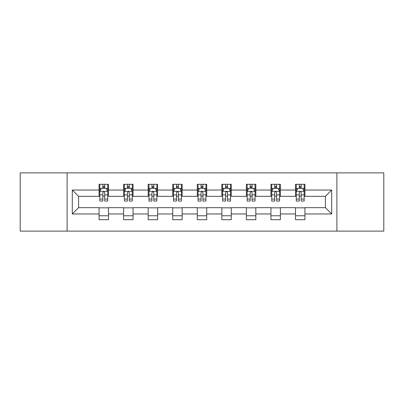 <?xml version="1.0" encoding="UTF-8"?>
<svg xmlns="http://www.w3.org/2000/svg" width="404" height="404" viewBox="0 0 404 404"><rect width="100%" height="100%" fill="white"/><g stroke="black" fill="none" stroke-linecap="round" stroke-linejoin="round"><path stroke-width="0.61" d="M336.896 231.118L383.8 231.118L383.8 172.882L336.896 172.882L336.896 231.118L67.104 231.118L67.104 172.882L20.2 172.882L20.2 231.118L67.104 231.118M336.896 172.882L67.104 172.882M304.939 190.037L304.939 184.295L295.496 184.295L295.496 190.037L280.386 190.037L280.386 184.295L270.943 184.295L270.943 190.037L255.833 190.037L255.833 184.295L246.389 184.295L246.389 190.037L231.275 190.037L231.275 184.295L221.831 184.295L221.831 190.037L206.722 190.037L206.722 184.295L197.278 184.295L197.278 190.037L182.169 190.037L182.169 184.295L172.725 184.295L172.725 190.037L157.611 190.037L157.611 184.295L148.167 184.295L148.167 190.037L133.057 190.037L133.057 184.295L123.614 184.295L123.614 190.037L108.504 190.037L108.504 184.295L99.061 184.295L99.061 190.037L72.301 190.037L72.301 213.963L78.598 207.666L99.061 207.666L99.061 219.705L108.504 219.705L108.504 207.666L123.614 207.666L123.614 219.705L133.057 219.705L133.057 207.666L148.167 207.666L148.167 219.705L157.611 219.705L157.611 207.666L172.725 207.666L172.725 219.705L182.169 219.705L182.169 207.666L197.278 207.666L197.278 219.705L206.722 219.705L206.722 207.666L221.831 207.666L221.831 219.705L231.275 219.705L231.275 207.666L246.389 207.666L246.389 219.705L255.833 219.705L255.833 207.666L270.943 207.666L270.943 219.705L280.386 219.705L280.386 207.666L295.496 207.666L295.496 219.705L304.939 219.705L304.939 207.666L325.402 207.666L325.402 196.334L304.939 196.334L304.939 190.037L331.699 190.037L331.699 213.963L304.939 213.963M295.496 213.963L280.386 213.963M270.943 213.963L255.833 213.963M246.389 213.963L231.275 213.963M221.831 213.963L206.722 213.963M197.278 213.963L182.169 213.963M172.725 213.963L157.611 213.963M148.167 213.963L133.057 213.963M123.614 213.963L108.504 213.963M99.061 213.963L72.301 213.963M295.496 190.037L295.496 196.334L280.386 196.334L280.386 190.037M270.943 190.037L270.943 196.334L255.833 196.334L255.833 190.037M246.389 190.037L246.389 196.334L231.275 196.334L231.275 190.037M221.831 190.037L221.831 196.334L206.722 196.334L206.722 190.037M197.278 190.037L197.278 196.334L182.169 196.334L182.169 190.037M172.725 190.037L172.725 196.334L157.611 196.334L157.611 190.037M148.167 190.037L148.167 196.334L133.057 196.334L133.057 190.037M123.614 190.037L123.614 196.334L108.504 196.334L108.504 190.037M99.061 190.037L99.061 196.334L78.598 196.334L72.301 190.037M78.598 196.334L78.598 207.666M331.699 213.963L325.402 207.666M325.402 196.334L331.699 190.037M99.061 188.229L99.844 188.229M102.838 188.229L104.727 188.229M107.717 188.229L108.504 188.229M99.061 196.177L99.844 196.177M102.838 196.177L104.727 196.177M107.717 196.177L108.504 196.177M99.061 207.823L108.504 207.823M99.061 215.771L108.504 215.771M123.614 207.823L133.057 207.823M123.614 215.771L133.057 215.771M123.614 188.229L124.402 188.229M127.391 188.229L129.28 188.229M132.27 188.229L133.057 188.229M123.614 196.177L124.402 196.177M127.391 196.177L129.28 196.177M132.27 196.177L133.057 196.177M148.167 207.823L157.611 207.823M148.167 215.771L157.611 215.771M148.167 188.229L148.955 188.229M151.944 188.229L153.833 188.229M156.828 188.229L157.611 188.229M148.167 196.177L148.955 196.177M151.944 196.177L153.833 196.177M156.828 196.177L157.611 196.177M172.725 207.823L182.169 207.823M172.725 215.771L182.169 215.771M172.725 188.229L173.508 188.229M176.503 188.229L178.391 188.229M181.381 188.229L182.169 188.229M172.725 196.177L173.508 196.177M176.503 196.177L178.391 196.177M181.381 196.177L182.169 196.177M197.278 207.823L206.722 207.823M197.278 215.771L206.722 215.771M197.278 188.229L198.066 188.229M201.056 188.229L202.944 188.229M205.934 188.229L206.722 188.229M197.278 196.177L198.066 196.177M201.056 196.177L202.944 196.177M205.934 196.177L206.722 196.177M221.831 207.823L231.275 207.823M221.831 215.771L231.275 215.771M221.831 188.229L222.619 188.229M225.609 188.229L227.497 188.229M230.492 188.229L231.275 188.229M221.831 196.177L222.619 196.177M225.609 196.177L227.497 196.177M230.492 196.177L231.275 196.177M246.389 207.823L255.833 207.823M246.389 215.771L255.833 215.771M246.389 188.229L247.172 188.229M250.167 188.229L252.056 188.229M255.045 188.229L255.833 188.229M246.389 196.177L247.172 196.177M250.167 196.177L252.056 196.177M255.045 196.177L255.833 196.177M270.943 207.823L280.386 207.823M270.943 215.771L280.386 215.771M270.943 188.229L271.73 188.229M274.72 188.229L276.609 188.229M279.598 188.229L280.386 188.229M270.943 196.177L271.73 196.177M274.72 196.177L276.609 196.177M279.598 196.177L280.386 196.177M295.496 207.823L304.939 207.823M295.496 215.771L304.939 215.771M295.496 188.229L296.284 188.229M299.273 188.229L301.162 188.229M304.156 188.229L304.939 188.229M295.496 196.177L296.284 196.177M299.273 196.177L301.162 196.177M304.156 196.177L304.939 196.177M104.727 186.34L102.838 186.34M107.717 199.081L104.727 199.081L104.727 201.056L107.717 201.056L107.717 191.456L106.141 188.304L101.419 188.304L99.844 191.456L99.844 201.056L102.838 201.056L102.838 199.081L99.844 199.081M99.844 191.456L99.844 184.295M107.717 191.456L107.717 184.295M102.838 188.304L102.838 184.295M104.727 184.295L104.727 188.304M104.727 199.081L104.727 192.632C104.096 191.42 103.464 191.42 102.838 192.632L102.838 199.081M129.28 186.34L127.391 186.34M132.27 199.081L129.28 199.081L129.28 201.056L132.27 201.056L132.27 191.456L130.699 188.304L125.972 188.304L124.402 191.456L124.402 201.056L127.391 201.056L127.391 199.081L124.402 199.081M124.402 191.456L124.402 184.295M132.27 191.456L132.27 184.295M127.391 188.304L127.391 184.295M129.28 184.295L129.28 188.304M129.28 199.081L129.28 192.632C128.649 191.42 128.023 191.42 127.391 192.632L127.391 199.081M153.833 186.34L151.944 186.34M156.828 199.081L153.833 199.081L153.833 201.056L156.828 201.056L156.828 191.456L155.252 188.304L150.53 188.304L148.955 191.456L148.955 201.056L151.944 201.056L151.944 199.081L148.955 199.081M148.955 191.456L148.955 184.295M156.828 191.456L156.828 184.295M151.944 188.304L151.944 184.295M153.833 184.295L153.833 188.304M153.833 199.081L153.833 192.632C153.207 191.42 152.576 191.42 151.944 192.632L151.944 199.081M178.391 186.34L176.503 186.34M181.381 199.081L178.391 199.081L178.391 201.056L181.381 201.056L181.381 191.456L179.805 188.304L175.083 188.304L173.508 191.456L173.508 201.056L176.503 201.056L176.503 199.081L173.508 199.081M173.508 191.456L173.508 184.295M181.381 191.456L181.381 184.295M176.503 188.304L176.503 184.295M178.391 184.295L178.391 188.304M178.391 199.081L178.391 192.632C177.76 191.42 177.129 191.42 176.503 192.632L176.503 199.081M202.944 186.34L201.056 186.34M205.934 199.081L202.944 199.081L202.944 201.056L205.934 201.056L205.934 191.456L204.363 188.304L199.637 188.304L198.066 191.456L198.066 201.056L201.056 201.056L201.056 199.081L198.066 199.081M198.066 191.456L198.066 184.295M205.934 191.456L205.934 184.295M201.056 188.304L201.056 184.295M202.944 184.295L202.944 188.304M202.944 199.081L202.944 192.632C202.318 191.42 201.687 191.42 201.056 192.632L201.056 199.081M227.497 186.34L225.609 186.34M230.492 199.081L227.497 199.081L227.497 201.056L230.492 201.056L230.492 191.456L228.917 188.304L224.195 188.304L222.619 191.456L222.619 201.056L225.609 201.056L225.609 199.081L222.619 199.081M222.619 191.456L222.619 184.295M230.492 191.456L230.492 184.295M225.609 188.304L225.609 184.295M227.497 184.295L227.497 188.304M227.497 199.081L227.497 192.632C226.871 191.42 226.24 191.42 225.609 192.632L225.609 199.081M252.056 186.34L250.167 186.34M255.045 199.081L252.056 199.081L252.056 201.056L255.045 201.056L255.045 191.456L253.47 188.304L248.748 188.304L247.172 191.456L247.172 201.056L250.167 201.056L250.167 199.081L247.172 199.081M247.172 191.456L247.172 184.295M255.045 191.456L255.045 184.295M250.167 188.304L250.167 184.295M252.056 184.295L252.056 188.304M252.056 199.081L252.056 192.632C251.424 191.42 250.798 191.42 250.167 192.632L250.167 199.081M276.609 186.34L274.72 186.34M279.598 199.081L276.609 199.081L276.609 201.056L279.598 201.056L279.598 191.456L278.028 188.304L273.301 188.304L271.73 191.456L271.73 201.056L274.72 201.056L274.72 199.081L271.73 199.081M271.73 191.456L271.73 184.295M279.598 191.456L279.598 184.295M274.72 188.304L274.72 184.295M276.609 184.295L276.609 188.304M276.609 199.081L276.609 192.632C275.983 191.42 275.351 191.42 274.72 192.632L274.72 199.081M301.162 186.34L299.273 186.34M304.156 199.081L301.162 199.081L301.162 201.056L304.156 201.056L304.156 191.456L302.581 188.304L297.859 188.304L296.284 191.456L296.284 201.056L299.273 201.056L299.273 199.081L296.284 199.081M296.284 191.456L296.284 184.295M304.156 191.456L304.156 184.295M299.273 188.304L299.273 184.295M301.162 184.295L301.162 188.304M301.162 199.081L301.162 192.632C300.536 191.42 299.904 191.42 299.273 192.632L299.273 199.081M107.676 191.375L99.884 191.375M99.844 188.496L101.323 188.496M106.237 188.496L107.717 188.496M102.838 194.864L99.844 194.864M107.717 194.864L104.727 194.864M104.727 187.34L102.838 187.34M132.229 191.375L124.442 191.375M124.402 188.496L125.881 188.496M130.79 188.496L132.27 188.496M127.391 194.864L124.402 194.864M132.27 194.864L129.28 194.864M129.28 187.34L127.391 187.34M156.787 191.375L148.995 191.375M148.955 188.496L150.434 188.496M155.348 188.496L156.828 188.496M151.944 194.864L148.955 194.864M156.828 194.864L153.833 194.864M153.833 187.34L151.944 187.34M181.34 191.375L173.548 191.375M173.508 188.496L174.988 188.496M179.901 188.496L181.381 188.496M176.503 194.864L173.508 194.864M181.381 194.864L178.391 194.864M178.391 187.34L176.503 187.34M205.894 191.375L198.106 191.375M198.066 188.496L199.546 188.496M204.454 188.496L205.934 188.496M201.056 194.864L198.066 194.864M205.934 194.864L202.944 194.864M202.944 187.34L201.056 187.34M230.452 191.375L222.66 191.375M222.619 188.496L224.099 188.496M229.012 188.496L230.492 188.496M225.609 194.864L222.619 194.864M230.492 194.864L227.497 194.864M227.497 187.34L225.609 187.34M255.005 191.375L247.213 191.375M247.172 188.496L248.652 188.496M253.566 188.496L255.045 188.496M250.167 194.864L247.172 194.864M255.045 194.864L252.056 194.864M252.056 187.34L250.167 187.34M279.558 191.375L271.771 191.375M271.73 188.496L273.21 188.496M278.119 188.496L279.598 188.496M274.72 194.864L271.73 194.864M279.598 194.864L276.609 194.864M276.609 187.34L274.72 187.34M304.116 191.375L296.324 191.375M296.284 188.496L297.763 188.496M302.677 188.496L304.156 188.496M299.273 194.864L296.284 194.864M304.156 194.864L301.162 194.864M301.162 187.34L299.273 187.34"/></g></svg>
